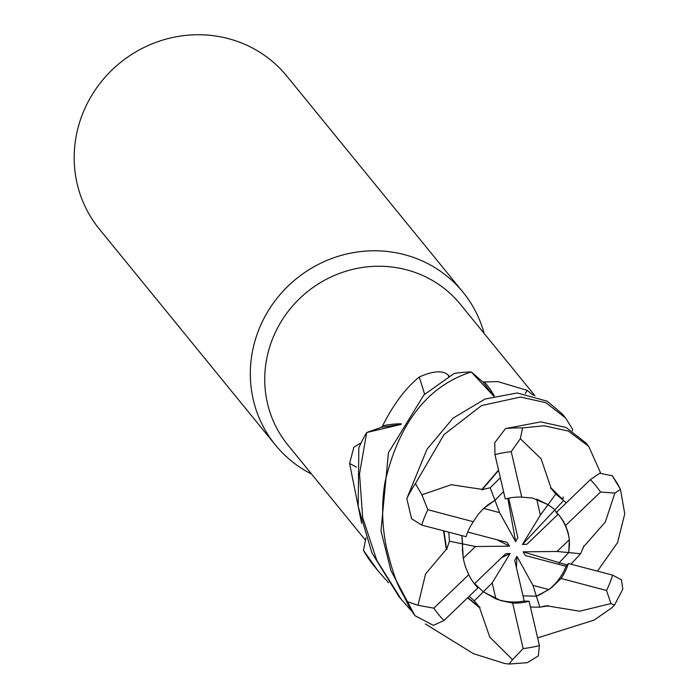 <?xml version="1.0" encoding="UTF-8"?>
<svg xmlns="http://www.w3.org/2000/svg" width="699" height="699" viewBox="0 0 699 699"><rect width="100%" height="100%" fill="white"/><g stroke="black" fill="none" stroke-linecap="round" stroke-linejoin="round"><path stroke-width="1.05" d="M447.002 549.458L446.312 549.327L425.569 573.94L418.002 605.282L406.442 601.358C400.125 587.728 396.307 587.448 386.302 546.801C381.855 524.774 381.453 503.097 385.088 481.777C399.173 422.476 427.91 385.874 471.283 371.964L493.686 396.158L471.441 372.078L482.729 381.829A111.307 106.44 140.8 0 1 484.459 382.003L497.688 381.567L527.133 390.33L533.206 395.276M411.842 611.276L401.226 599.331L376.77 560.301L362.694 517.688L359.513 473.896L366.713 432.532L401.016 424.442L366.905 432.445L381.497 427.255A111.307 106.44 140.8 0 1 382.58 425.84C393.493 404.24 405.717 387.962 419.26 377.006C433.013 370.898 442.633 370.208 448.111 374.935L449.186 376.097M388.609 582.783L378.01 570.856L363.445 550.349L365.988 537.863M484.136 333.432A120.979 115.693 140.8 0 0 462.991 292.165A120.979 115.693 140.8 0 0 404.494 254.663A120.979 115.693 140.8 0 0 271.413 305.909A120.979 115.693 140.8 0 0 275.45 445.062A120.979 115.693 140.8 0 0 311.605 474.088M534.997 395.809L460.396 304.31A111.307 106.44 140.8 0 0 406.582 269.805A111.307 106.44 140.8 0 0 284.152 316.953A111.307 106.44 140.8 0 0 287.866 444.975L365.402 540.074M495.871 598.851L483.297 591.826L492.192 582.896L495.871 598.851A54.443 52.067 140.8 0 0 500.414 600.275A54.443 52.067 140.8 0 0 524.206 601.053L514.735 560.388L516.928 556.369L532.97 585.369L536.378 596.186L522.992 595.845L536.386 596.186L540.467 594.421L551.756 587.51L561.079 578.475A54.443 52.067 140.8 0 0 568.313 563.499L566.076 566.251L525.421 555.591L523.079 551.861L559.235 562.643L558.851 564.355L559.235 562.643L568.75 552.594L559.235 562.643L567.134 565.002M467.823 597.584L479.785 607.457L474.28 600.895L483.306 591.826L474.63 583.604L483.306 591.826L500.659 600.581L512.638 603.08A54.443 52.067 140.8 0 0 529.091 601.227L524.206 601.053M463.245 558.274L461.873 535.6L462.589 543.883L475.503 546.531L463.245 558.274M483.664 508.426L494.953 500.292L503.56 491.589L494.953 500.301L499.602 512.638L483.664 508.426M462.991 292.165L286.852 76.13A120.979 115.693 140.8 0 0 228.363 38.628A120.979 115.693 140.8 0 0 95.282 89.874A120.979 115.693 140.8 0 0 99.319 229.027L275.45 445.062M361.61 523.289L349.587 463.516L353.877 447.203L360.099 443.411L360.667 443.821M563.324 496.98L562.747 499.409M525.281 393.616A2045.851 37.79 120.5 0 1 527.133 390.33M494.35 395.975A88.703 84.832 140.8 0 0 484.459 382.003M482.258 490.016L481.995 489.361L451.231 484.722L421.881 494.796L415.416 483.577L444.022 434.603L481.567 405.56L520.572 397.041L545.91 402.694L565.543 417.958L572.577 429.221L572.35 430.855M424.634 394.227A2045.851 411.676 63.7 0 0 419.26 377.006M401.383 423.795A88.703 84.832 140.8 0 0 382.58 425.84M356.542 467.159A2045.851 951.322 4.2 0 0 349.587 463.516M401.051 424.372L381.497 427.255M493.73 396.15L482.729 381.829M516.928 556.369L516.456 567.78M536.701 499.147L548.033 504.652L553.791 508.846L557.802 514.543L553.791 508.846L548.033 504.652L540.388 515.111L536.701 499.147M569.327 539.724L568.75 552.603L557.068 551.467L569.327 539.724A54.443 52.067 140.8 0 0 558.929 515.154M532.97 585.369L548.907 589.58A54.443 52.067 140.8 0 0 566.076 566.251M548.907 589.58L536.378 596.186L539.846 607.169L548.409 605.823L544.18 606.138M474.42 583.796L505.604 553.8L510.139 553.512L501.602 557.645M510.139 553.512L492.192 582.896M467.71 532.07L507.159 542.407L509.501 546.146L497.129 539.777M509.501 546.146L475.503 546.531M508.654 498.169L517.837 537.61L515.644 541.629L507.806 498.352M515.644 541.629L499.602 512.638M558.125 514.228L526.967 544.206L522.441 544.486L563.586 500.554L555.801 494.036M522.441 544.486L540.388 515.111M523.079 551.861L557.068 551.467M550.742 488.033L555.792 494.044L548.033 504.652L532.411 498.029L521.725 497.12L511.231 451.641L520.327 438.701L522.581 427.937L543.997 425.752L568.357 431.065L588.759 446.434L600.59 472.943M570.917 564.18L580.607 553.748L568.75 552.594L569.51 544.504L569.204 538.545L568.156 532.769L565.622 525.499A54.443 52.067 140.8 0 0 559.375 515.696A54.443 52.067 140.8 0 0 556.404 512.367L590.393 479.663L599.698 473.258L612.28 475.757A120.979 115.693 140.8 0 1 620.153 488.846M363.445 550.349A120.979 115.693 140.8 0 0 372.646 564.224L378.01 570.856M585.98 443.026L566.05 427.456L540.816 421.873L505.491 428.618L494.752 442.72L494.962 454.656L505.272 498.964A54.443 52.067 140.8 0 1 521.725 497.12M480.03 607.204L479.566 607.693L489.816 637.182L512.55 659.673L509.055 664.05L504.634 663.491L473.441 653.687L425.359 623.971M366.713 432.532A120.979 115.693 140.8 0 0 358.832 447.902L358.176 506.504L371.938 552.909L398.771 596.317M565.543 417.958L562.284 413.957L547.238 401.217L517.251 392.969L485.019 399.042L453.039 418.168L426.967 449.326L406.818 498.57L411.589 518.772L421.742 525.089L466.058 536.701A54.443 52.067 140.8 0 1 473.284 521.716L427.867 509.72L421.881 494.796M583.56 546.085L584.189 546.129L605.325 521.996L614.875 493.092L620.467 489.379L624.766 513.817L617.567 542.564L597.479 571.144M548.313 605.517L548.505 606.094L579.654 611.214L610.987 603.578L614.465 605.116L622.792 589.248L621.49 579.838L612.621 575.111L568.313 563.499M580.598 553.748L583.892 546.102M481.995 489.361L498.544 470.043M500.335 477.732L490.226 487.762L482.118 489.676L498.632 470.41M469.212 596.238L474.28 600.904M471.283 371.964A120.979 115.693 140.8 0 0 454.193 373.458L423.944 394.874L388.434 452.751L380.981 530.838L390.907 570.567L414.935 615.67L433.38 625.36L443.97 620.529L477.959 587.833L474.56 583.971M479.566 607.693L467.579 597.811M548.505 606.094L542.232 606.514M614.465 605.116L611.791 607.842L594.089 620.1L537.627 637.899M530.454 607.09L539.846 607.178M509.055 664.05L527.299 662.687L538.326 655.898L539.401 645.544L529.091 601.227M448.775 532.166L449.466 541.192L446.644 549.388L443.909 530.891M446.303 549.327L443.568 530.803M550.751 488.042L564.547 501.48M566.356 502.791L563.586 500.554M550.532 488.33L550.934 487.762L541.078 458.754L520.327 438.701M550.934 487.762L564.914 501.786M565.622 525.499L600.546 492.026L614.875 493.092M490.235 487.771L494.953 500.301L487.666 505.01L482.712 509.344L478.273 514.289L473.284 521.716M561.079 578.475L606.496 590.48L610.987 603.578M512.638 603.08L523.132 648.55L512.55 659.673M449.474 541.192L462.589 543.883L462.432 550.629L463.498 559.619L465.237 566.234L468.741 574.7L433.817 608.165L418.002 605.282M468.741 574.7A54.443 52.067 140.8 0 0 474.988 584.495A54.443 52.067 140.8 0 0 477.959 587.833M448.583 376.438A2042.924 411.091 63.7 0 0 448.111 374.935M522.581 427.937A120.979 115.693 140.8 0 0 505.491 428.618M415.416 483.577A120.979 115.693 140.8 0 0 406.818 498.57M523.132 648.55A101.626 97.187 140.8 0 0 539.401 645.544M427.867 509.72A101.626 97.187 140.8 0 0 421.742 525.089M433.817 608.165A101.626 97.187 140.8 0 0 443.97 620.529M406.442 601.358A120.979 115.693 140.8 0 0 414.935 615.67M600.546 492.026A101.626 97.187 140.8 0 0 590.393 479.663M511.231 451.641A101.626 97.187 140.8 0 0 494.962 454.656M606.496 590.48A101.626 97.187 140.8 0 0 612.621 575.111M398.133 595.539L401.191 599.288M561.699 498.204L559.174 496.307M620.467 489.379L612.132 475.538M585.666 442.642L588.759 446.434"/></g></svg>

